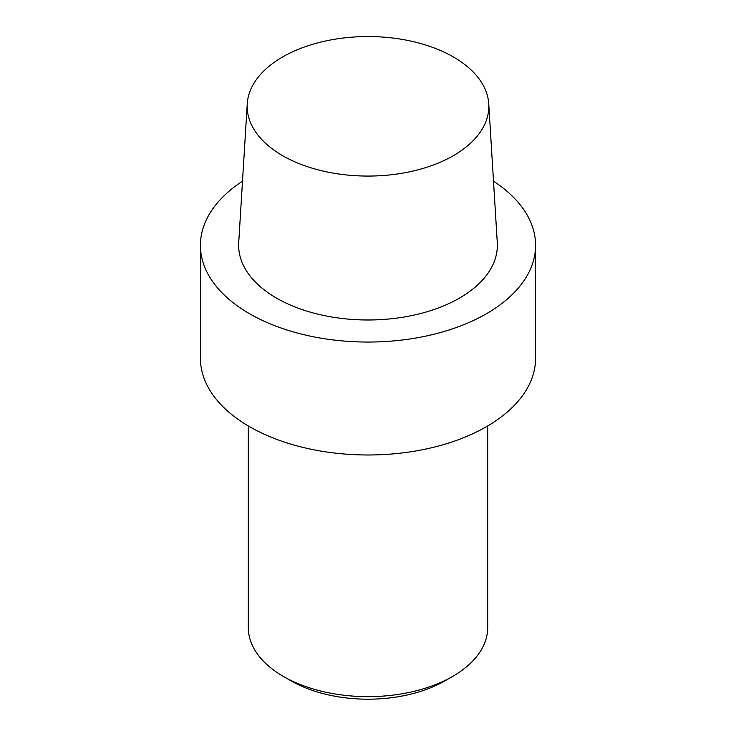 <?xml version="1.0" encoding="UTF-8"?>
<svg xmlns="http://www.w3.org/2000/svg" width="736" height="736" viewBox="0 0 736 736"><rect width="100%" height="100%" fill="white"/><g stroke="black" fill="none" stroke-linecap="round" stroke-linejoin="round"><path stroke-width="1.1" d="M249.504 426.65A167.578 96.747 0 0 0 432.124 447.626A167.578 96.747 0 0 0 535.578 358.239L535.578 245.309A167.578 96.747 0 0 0 493.497 181.194A167.578 96.747 0 0 1 535.578 245.309A167.578 96.747 0 0 1 432.124 334.687A167.578 96.747 0 0 1 249.504 313.72A167.578 96.747 0 0 0 432.124 334.687A167.578 96.747 0 0 0 535.578 245.309L535.578 358.239A167.578 96.747 0 0 1 432.124 447.626A167.578 96.747 0 0 1 249.504 426.65A167.578 96.747 0 0 1 200.422 358.239A167.578 96.747 0 0 0 249.504 426.65M276.534 298.117A129.352 74.686 0 0 0 419.612 313.784A129.352 74.686 0 0 0 497.278 242.659A129.352 74.686 0 0 1 419.612 313.784A129.352 74.686 0 0 1 276.534 298.117A129.352 74.686 0 0 1 238.722 242.659A129.352 74.686 0 0 0 276.534 298.117M242.503 181.194A167.578 96.747 0 0 0 200.422 245.309A167.578 96.747 0 0 0 249.504 313.72A167.578 96.747 0 0 1 200.422 245.309A167.578 96.747 0 0 1 242.503 181.194M453.44 56.985A120.824 69.754 180 0 1 488.75 103.84A120.824 69.754 180 0 1 368 176.07A120.824 69.754 180 0 1 247.25 103.84A120.824 69.754 180 0 1 323.748 41.4A120.824 69.754 180 0 1 453.44 56.985A120.824 69.754 180 0 1 488.75 103.84A120.824 69.754 180 0 1 368 176.07A120.824 69.754 180 0 1 247.25 103.84A120.824 69.754 180 0 1 323.748 41.4A120.824 69.754 180 0 1 453.44 56.985M487.701 627.55A119.701 69.11 180 0 1 452.64 676.412A119.701 69.11 180 0 1 283.36 676.412L283.36 676.412A119.701 69.11 180 0 1 248.299 627.55A119.701 69.11 180 0 0 283.36 676.412L283.36 676.412A119.701 69.11 180 0 0 452.64 676.412A119.701 69.11 180 0 0 487.701 627.55L487.701 425.951L487.701 627.55M290.886 680.754A109.057 62.965 0 0 0 445.114 680.754L452.64 676.412L445.114 680.754A109.057 62.965 0 0 1 290.886 680.754L283.36 676.412L290.886 680.754M200.422 358.239L200.422 245.309L200.422 358.239M247.25 103.84L238.722 242.659L247.25 103.84M488.75 103.84L497.278 242.659L488.75 103.84M248.299 425.951L248.299 627.55L248.299 425.951"/></g></svg>
